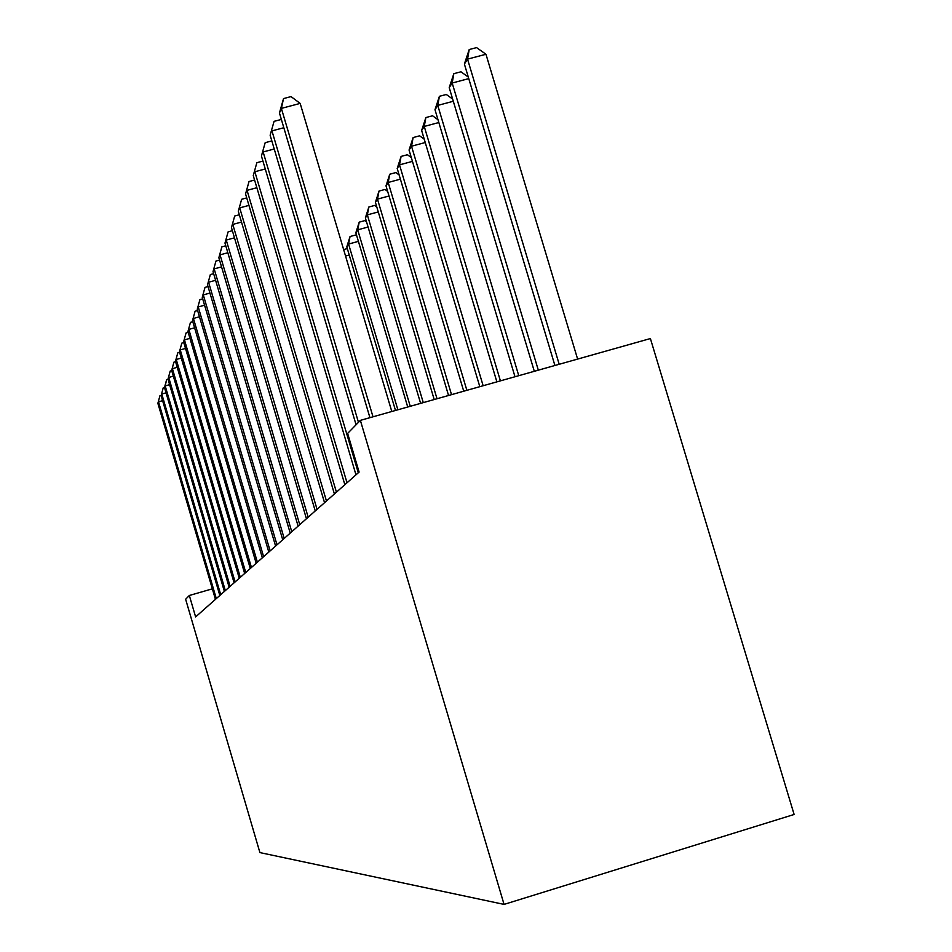 <?xml version="1.0" encoding="UTF-8"?>
<svg xmlns="http://www.w3.org/2000/svg" width="952" height="952" viewBox="0 0 952 952"><rect width="100%" height="100%" fill="white"/><g stroke="black" fill="none" stroke-linecap="round" stroke-linejoin="round"><path stroke-width="1.43" d="M360.368 420.368L650.394 338.555L794.123 814.472L504.06 904.4L259.908 852.587L185.64 599.26L189.329 595.488L195.624 616.92L359.106 472.073L347.635 433.41L360.368 420.368L504.06 904.4M212.355 588.836L189.329 595.488M162.613 400.673L158.52 401.815L216.306 598.594M157.877 403.339L159.936 395.758L157.877 403.339L215.438 599.355M159.936 395.758L161.162 395.425M166.041 392.831L161.78 394.009L220.721 594.679M161.114 395.592L163.22 387.857L161.114 395.592L219.829 595.476M163.22 387.857L164.506 387.5L165.184 385.905L225.326 590.597M224.386 591.43L164.494 387.547L166.636 379.634L168.016 379.253M169.611 384.667L165.184 385.905L166.636 379.634M173.335 376.171L168.718 377.456L230.122 586.349M167.992 379.17L170.206 371.066L167.992 379.17L229.146 587.217M170.206 371.066L171.717 370.649M177.227 367.317L172.407 368.65L235.108 581.934M171.657 370.447L173.907 362.153L171.657 370.447L234.097 582.826M173.907 362.153L175.561 361.689M181.273 358.083L176.251 359.475L240.32 577.317M175.465 361.343L177.786 352.847L175.465 361.343L239.261 578.257M177.786 352.847L179.595 352.347M185.521 348.444L180.261 349.896L245.759 572.497M179.44 351.835L181.82 343.137L179.44 351.835L244.652 573.473M181.82 343.137L183.795 342.589M189.948 338.365L184.45 339.876L251.447 567.463M183.593 341.911L186.045 332.986L183.593 341.911L250.281 568.487M186.045 332.986L188.198 332.391M194.601 327.821L188.829 329.404L257.385 562.192M187.937 331.534L190.459 322.371L187.937 331.534L256.183 563.263M190.459 322.371L192.804 321.728M199.468 316.79L193.423 318.444L263.621 556.67M192.494 320.669L195.077 311.256L192.494 320.669L262.347 557.801M195.077 311.256L197.635 310.554M204.573 305.211L198.242 306.949L270.142 550.887M197.254 309.293L199.92 299.618L197.254 309.293L268.809 552.077M199.92 299.618L202.705 298.857M209.952 293.073L203.288 294.894L276.996 544.818M202.252 297.345L205.001 287.397L202.252 297.345L275.592 546.055M205.001 287.397L208.036 286.576M349.241 255.017L345.54 256.017M343.624 249.567L346.742 248.722L347.551 249.341M215.604 280.305L208.595 282.22L284.196 538.451M207.512 284.803L210.344 274.569L207.512 284.803L282.72 539.748M210.344 274.569L213.641 273.664M397.877 409.788L348.575 244.057L346.802 246.818L395.485 410.467M358.416 241.368L348.575 244.057L350.05 236.524L355.596 235.013L356.798 235.929M346.802 246.818L350.05 236.524M221.554 266.881L214.176 268.892L291.764 531.74M213.034 271.618L215.949 261.062L213.034 271.618L290.217 533.108M215.949 261.062L219.543 260.086M410.252 406.302L357.714 229.849L355.846 232.752L407.73 407.016M368.079 227.028L357.714 229.849L359.213 222.149L364.89 220.602L366.532 221.852M355.846 232.752L359.213 222.149M227.837 252.744L220.043 254.862L299.737 524.671M218.853 257.73L221.864 246.854L218.853 257.73L298.107 526.111M221.864 246.854L225.779 245.783M423.271 402.625L367.341 214.89L365.366 217.948L420.617 403.374M378.265 211.927L367.341 214.89L368.852 207.012L374.683 205.442L376.813 207.048M365.366 217.948L368.852 207.012M234.478 237.833L226.243 240.059L308.162 517.21M224.981 243.081L228.099 231.86L224.981 243.081L306.437 518.733M228.099 231.86L232.371 230.705M437.016 398.745L377.48 199.123L375.409 202.336L434.207 399.542M389.023 195.993L377.48 199.123L379.027 191.066L385.013 189.448L387.666 191.447M375.409 202.336L379.027 191.066M241.499 222.066L232.788 224.422L317.052 509.332M231.455 227.611L234.692 216.021L231.455 227.611L315.231 510.938M234.692 216.021L239.345 214.771M248.948 205.394L239.714 207.881L326.453 501.002M238.297 211.261L241.653 199.277L238.297 211.261L324.537 502.704M241.653 199.277L246.735 197.909M256.85 187.722L247.056 190.352L336.425 492.16M245.556 193.934L249.031 181.535L245.556 193.934L334.39 493.969M249.031 181.535L254.577 180.047M265.263 168.956L254.85 171.753L347.016 482.783M253.256 175.561L256.861 162.697L253.256 175.561L344.85 484.699M256.861 162.697L262.93 161.078M451.522 394.652L388.19 182.463L386 185.866L448.559 395.497M400.399 179.166L388.19 182.463L389.749 174.228L395.901 172.562L399.15 174.989M386 185.866L389.749 174.228M466.873 390.32L399.519 164.863L397.198 168.468L463.731 391.212M412.454 161.376L399.519 164.863L401.101 156.414L407.42 154.724L411.323 157.615M397.198 168.468L401.101 156.414M483.14 385.738L411.514 146.215L409.062 150.035L479.808 386.679M425.247 142.526L411.514 146.215L413.12 137.564L419.618 135.815L424.247 139.23M409.062 150.035L413.12 137.564M500.407 380.871L424.247 126.438L421.641 130.483L496.873 381.859M438.836 122.534L424.247 126.438L425.865 117.56L432.565 115.775L438.003 119.738M421.641 130.483L425.865 117.56M274.236 149L263.133 151.963L358.285 472.799M261.431 156.021L265.191 142.669L261.431 156.021L355.977 474.846M265.191 142.669L271.832 140.908M518.757 375.683L437.765 105.41L434.993 109.718L514.996 376.754M453.307 101.269L437.765 105.41L439.407 96.307L446.31 94.474L452.652 99.056M434.993 109.718L439.407 96.307M283.815 127.735L271.951 130.888L358.464 422.331M270.142 135.208L274.069 121.344L270.142 135.208L356.072 424.77M274.069 121.344L281.352 119.44M538.32 370.173L452.176 83.026L449.213 87.62L534.31 371.304M468.765 78.611L452.176 83.026L453.83 73.685L460.958 71.793L468.289 77.052M449.213 87.62L453.83 73.685M391.796 411.514L300.166 103.411L281.375 108.385L373.005 416.809M279.448 113.002L283.529 98.58L281.375 108.385L279.448 113.002L369.935 417.678M283.529 98.58L291.038 96.592L300.166 103.411M577.614 359.082L485.96 54.264L467.539 59.131L464.386 64.046L554.909 365.485M559.193 364.283L467.539 59.131L469.217 49.54L476.571 47.6L485.96 54.264M464.386 64.046L469.217 49.54"/></g></svg>
